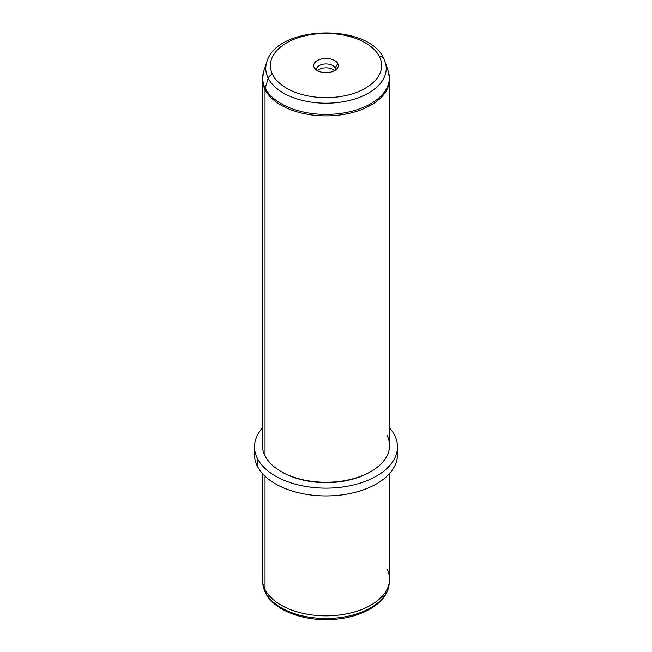 <?xml version="1.0" encoding="UTF-8"?>
<svg xmlns="http://www.w3.org/2000/svg" width="652" height="652" viewBox="0 0 652 652"><rect width="100%" height="100%" fill="white"/><g stroke="black" fill="none" stroke-linecap="round" stroke-linejoin="round"><path stroke-width="0.98" d="M389.537 473.572L389.537 579.18A63.537 36.683 180 0 1 335.038 615.488A63.537 36.683 180 0 1 265.03 589.506L265.03 476.204L265.03 589.506A63.537 36.683 0 0 1 262.577 581.445L262.878 584.257A63.236 36.512 0 0 0 265.315 592.277A3.178 2.486 153.1 0 0 265.527 592.978A3.178 2.486 -26.9 0 1 265.315 592.277A63.236 36.512 0 0 0 333.05 618.283A63.236 36.512 0 0 0 389.122 584.257A63.236 36.512 180 0 1 333.05 618.283A63.236 36.512 180 0 1 265.315 592.277A63.236 36.512 180 0 1 262.878 584.257L265.527 592.978C273.351 608.952 299.007 619.775 325.91 619.636C357.785 619.979 387.369 604.559 389.122 584.257L389.423 581.445A63.537 36.683 0 0 0 386.97 568.854M262.463 473.572L262.463 579.18A63.537 36.683 180 0 0 265.03 589.506A63.537 36.683 0 0 0 333.082 615.635A63.537 36.683 0 0 0 389.423 581.445M254.834 450.768A71.484 41.272 0 0 0 257.41 466.286A71.484 41.272 0 0 0 339.496 495.194A71.484 41.272 0 0 0 397.166 450.768M397.484 446.881L397.484 454.664A71.484 41.272 180 0 1 336.163 495.512A71.484 41.272 180 0 1 257.41 466.286L257.41 458.503A71.484 41.272 0 0 0 336.163 487.729A71.484 41.272 0 0 0 397.484 446.881A71.484 41.272 0 0 0 394.59 435.259A71.484 41.272 0 0 0 389.537 427.973A71.484 41.272 180 0 1 394.59 435.259A71.484 41.272 180 0 1 346.122 486.482A71.484 41.272 180 0 1 257.41 458.503L257.41 466.286A71.484 41.272 180 0 1 254.516 454.664L254.516 446.881A71.484 41.272 0 0 0 257.41 458.503A71.484 41.272 180 0 1 262.463 427.973A71.484 41.272 0 0 0 254.516 446.881M281.64 471.844A61.956 35.77 0 0 0 370.36 471.844A61.956 35.77 180 0 1 369.806 472.17A61.956 35.77 180 0 1 282.194 472.17L281.069 471.526A63.537 36.683 0 0 0 370.931 471.526A63.537 36.683 0 0 0 386.97 435.259M386.766 67.572A63.325 36.561 0 0 1 388.176 70.938L389.537 79.202A63.537 36.683 180 0 1 335.038 115.518A63.537 36.683 180 0 1 265.03 89.536A6.357 4.98 -26.9 0 1 265.234 88.15A63.325 36.561 180 0 1 263.824 70.938A63.325 36.561 0 0 0 265.234 88.15L268.208 78.224A4.768 3.733 -26.9 0 1 272.626 74.589A4.768 3.733 153.1 0 0 268.208 78.224A60.229 34.776 0 0 0 340.197 102.225A60.229 34.776 0 0 0 385.136 61.842A60.229 34.776 180 0 1 340.197 102.225A60.229 34.776 180 0 1 268.208 78.224L265.234 88.15A63.325 36.561 0 0 0 340.931 113.391A63.325 36.561 0 0 0 388.176 70.938A63.325 36.561 180 0 1 340.931 113.391A63.325 36.561 180 0 1 265.234 88.15A6.357 4.98 153.1 0 0 265.03 89.536A63.537 36.683 180 0 1 262.463 79.202A63.537 36.683 0 0 0 265.03 89.536L265.03 455.911L265.03 89.536A63.537 36.683 0 0 0 335.038 115.518A63.537 36.683 0 0 0 389.537 79.202L389.537 445.585A63.537 36.683 180 0 1 335.038 481.893A63.537 36.683 180 0 1 265.03 455.911A63.537 36.683 0 0 0 281.069 471.526M272.626 74.589A55.632 32.119 0 0 0 341.664 96.366A55.632 32.119 0 0 0 379.374 56.512A4.768 3.733 -26.9 0 1 383.629 58.24A4.768 3.733 153.1 0 0 379.374 56.512A55.632 32.119 0 0 0 310.336 34.735A55.632 32.119 0 0 0 272.626 74.589A55.632 32.119 180 0 1 310.336 34.735A55.632 32.119 180 0 1 379.374 56.512A55.632 32.119 180 0 1 341.664 96.366A55.632 32.119 180 0 1 272.626 74.589M268.208 78.224A60.229 34.776 180 0 1 266.864 61.842A60.229 34.776 0 0 0 268.208 78.224M383.792 58.647A4.768 3.733 153.1 0 0 383.629 58.24L385.136 61.842A60.229 34.776 0 0 0 383.792 58.647M317.605 70.726A9.527 5.501 180 0 1 326 67.832A9.527 5.501 180 0 1 334.394 70.726A9.527 5.501 0 0 0 326 67.832A9.527 5.501 0 0 0 317.605 70.726M265.03 455.911A63.537 36.683 180 0 1 262.463 445.585L262.463 79.202L263.824 70.938L266.864 61.842C276.847 25.135 368.127 22.893 383.629 58.24M314.215 67.547A12.282 7.09 0 0 0 329.456 72.356A12.282 7.09 0 0 0 337.785 63.554A12.282 7.09 0 0 0 322.544 58.745A12.282 7.09 0 0 0 314.215 67.547A12.282 7.09 180 0 1 322.544 58.745A12.282 7.09 180 0 1 337.785 63.554L335.144 67.889A9.527 5.501 180 0 1 335.527 69.438A9.527 5.501 180 0 1 335.47 70.066A9.527 5.501 0 0 0 335.144 67.889L335.144 70.286L335.144 67.889A9.527 5.501 0 0 0 324.109 64.051A9.527 5.501 0 0 0 316.53 70.066A9.527 5.501 180 0 1 316.473 69.438A9.527 5.501 180 0 1 324.647 63.994A9.527 5.501 180 0 1 335.144 67.889L337.785 63.554A12.282 7.09 180 0 1 337.214 68.444A12.282 7.09 180 0 1 326 72.641A12.282 7.09 180 0 1 314.786 68.444A12.282 7.09 180 0 1 314.215 67.547L315.519 69.242L314.215 67.547M370.931 471.526L369.806 472.17M388.176 70.938L385.136 61.842"/></g></svg>
